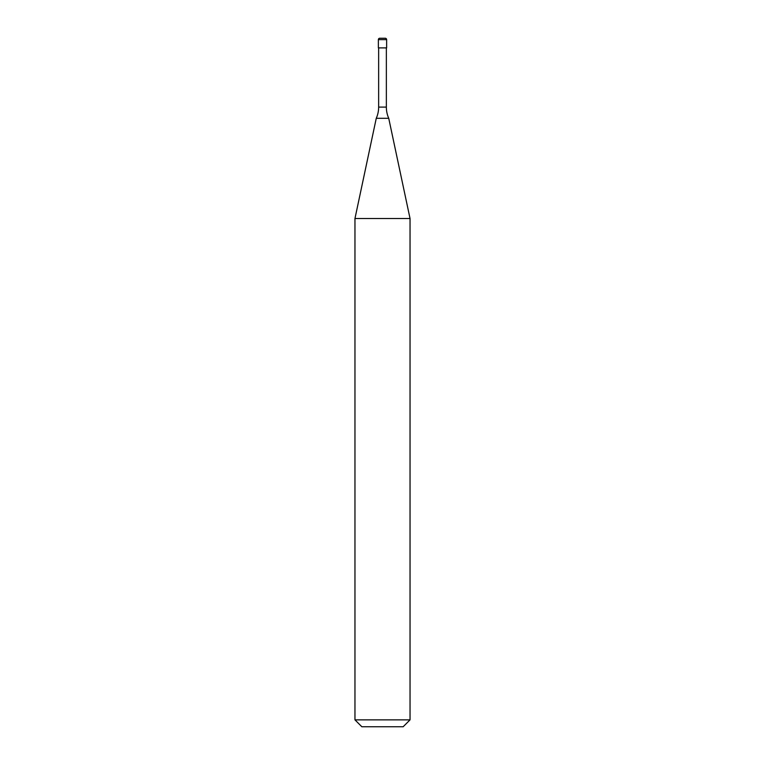 <?xml version="1.0" encoding="UTF-8"?>
<svg xmlns="http://www.w3.org/2000/svg" width="765" height="765" viewBox="0 0 765 765"><rect width="100%" height="100%" fill="white"/><g stroke="black" fill="none" stroke-linecap="round" stroke-linejoin="round"><path stroke-width="1.15" d="M378.369 39.627A1.377 1.377 0 0 1 379.746 38.25L385.254 38.25A1.377 1.377 0 0 1 386.631 39.627L378.369 39.627L378.369 47.889L386.631 47.889L386.631 39.627M386.354 107.1L378.646 107.1A27.54 27.54 0 0 1 376.265 118.298L388.735 118.298A27.54 27.54 0 0 1 386.354 107.1L386.354 47.889M354.96 719.865L410.04 719.865L403.155 726.75L361.845 726.75L354.96 719.865L354.96 218.522L410.04 218.522L388.735 118.298M410.04 719.865L410.04 218.522M376.265 118.298L354.96 218.522M378.646 107.1L378.646 47.889"/></g></svg>
